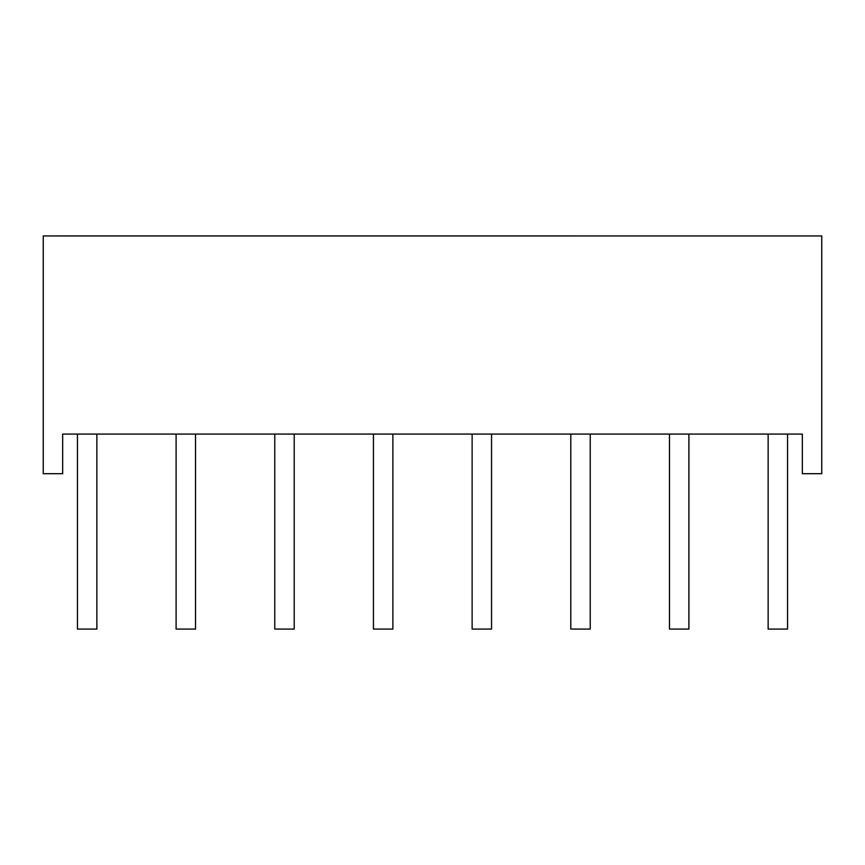 <?xml version="1.0" encoding="UTF-8"?>
<svg xmlns="http://www.w3.org/2000/svg" width="865" height="865" viewBox="0 0 865 865"><rect width="100%" height="100%" fill="white"/><g stroke="black" fill="none" stroke-linecap="round" stroke-linejoin="round"><path stroke-width="1.3" d="M294.208 434.079L294.208 629.082L274.778 629.082L274.778 434.079M590.222 434.079L590.222 629.082L570.792 629.082L570.792 434.079M491.547 434.079L491.547 629.082L472.128 629.082L472.128 434.079M392.872 434.079L392.872 629.082L373.453 629.082L373.453 434.079M787.561 434.079L787.561 629.082L768.142 629.082L768.142 434.079M669.467 434.079L669.467 629.082L688.897 629.082L688.897 434.079M176.103 434.079L176.103 629.082L195.533 629.082L195.533 434.079M77.439 434.079L77.439 629.082L96.858 629.082L96.858 434.079M802.525 235.95L62.475 235.918M821.75 473.696L821.75 235.95L43.25 235.95L43.25 473.696L62.669 473.696L62.669 434.079L802.331 434.079L802.331 473.696L821.75 473.696"/></g></svg>
